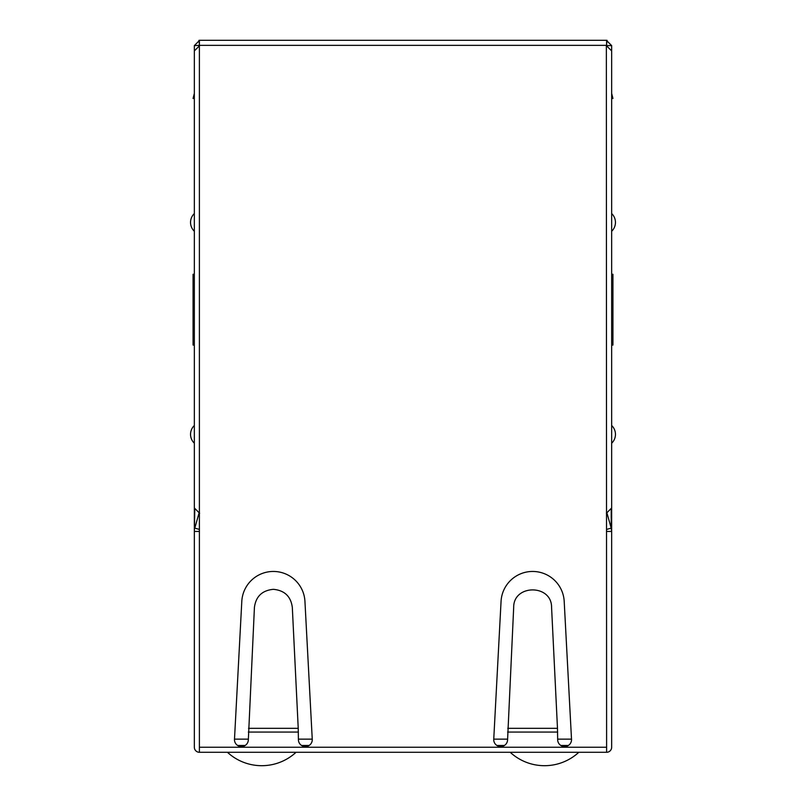 <?xml version="1.0" encoding="UTF-8"?>
<svg xmlns="http://www.w3.org/2000/svg" width="806" height="806" viewBox="0 0 806 806"><rect width="100%" height="100%" fill="white"/><g stroke="black" fill="none" stroke-linecap="round" stroke-linejoin="round"><path stroke-width="1.21" d="M237.629 745.469L245.175 745.469M301.575 745.469L309.121 745.469M496.879 745.469L504.425 745.469M560.825 745.469L568.371 745.469M611.663 521.623L611.663 463.45M227.443 752.29A50.587 50.587 0 0 0 296.044 752.29M510.218 752.29A50.587 50.587 0 0 0 578.819 752.29M298.23 728.322L292.316 607.371C290.855 596.4 284.538 590.385 273.375 589.327C262.202 590.395 255.895 596.41 254.424 607.371L248.339 739.848A6.932 6.932 0 0 1 241.407 746.578A6.932 6.932 0 0 1 234.465 739.646L241.8 601.387A31.615 31.615 0 0 1 273.375 571.454A31.615 31.615 0 0 1 304.94 601.326L312.275 739.646A6.932 6.932 0 0 1 305.343 746.578A6.932 6.932 0 0 1 298.411 739.656L298.23 728.322L248.52 728.322M557.48 728.322L557.661 739.646A6.932 6.932 0 0 0 564.593 746.578A6.932 6.932 0 0 0 571.535 739.646L564.2 601.387A31.615 31.615 0 0 0 532.655 571.454A31.615 31.615 0 0 0 501.06 601.326L493.725 739.646A6.932 6.932 0 0 0 500.657 746.578A6.932 6.932 0 0 0 507.589 739.646L513.684 607.371C513.432 584.098 551.818 584.088 551.576 607.371L557.48 728.322L507.77 728.322M190.538 222.406A12.221 12.221 0 0 0 194.337 231.262L194.337 213.56A12.221 12.221 0 0 0 190.538 222.406M190.538 434.363A12.221 12.221 0 0 0 194.337 443.219L194.337 425.508A12.221 12.221 0 0 0 190.538 434.363M194.337 98.473L193.067 98.473L194.337 93.415M199.394 752.29L199.394 747.233L606.606 747.233L606.606 752.29L199.394 752.29A5.058 5.058 0 0 1 194.337 747.233L194.337 345.079L193.067 345.079L193.067 274.262L194.337 274.262L194.337 176.585M606.606 752.29A5.058 5.058 0 0 0 611.663 747.233L611.663 531.436L606.606 531.436M611.663 240.117L611.663 231.262A12.221 12.221 0 0 0 611.663 213.56L611.663 204.704M611.663 452.065L611.663 443.219A12.221 12.221 0 0 0 611.663 425.508L611.663 416.662M606.606 747.233L606.354 45.61L611.663 50.919L611.663 507.961L606.354 513.281M199.394 45.771L199.394 747.233M611.663 127.56L611.663 45.61L606.354 45.61M611.663 432.842L611.663 531.436L611.21 528.121L606.606 529.421M194.79 509.372L194.337 531.436L199.394 531.436M199.082 512.918L194.79 528.121L199.394 529.421M194.337 416.662L194.337 425.508M194.337 443.219L194.337 452.065M611.21 509.362L611.21 528.121L606.918 512.918M199.646 513.281L194.337 507.961L194.337 50.919L199.646 45.61M606.606 40.3L606.606 45.358L199.394 45.358L199.394 40.3L606.606 40.3M199.646 40.3L194.337 45.61L199.394 45.358M611.663 45.61L606.354 40.3M194.337 204.704L194.337 213.56M194.337 231.262L194.337 240.117M194.337 521.623L194.337 463.45M194.337 127.56L194.337 45.61M611.663 274.262L612.933 274.262L612.933 345.079L611.663 345.079M611.663 93.415L612.933 98.473L611.663 98.473M234.465 739.142L248.339 739.142M298.411 739.142L312.275 739.142M493.725 739.142L507.589 739.142M557.661 739.142L571.535 739.142M611.663 231.262A12.221 12.221 0 0 0 611.663 213.56M611.663 443.219A12.221 12.221 0 0 0 611.663 425.508M557.661 732.06L507.589 732.06M298.411 732.06L248.339 732.06M198.931 40.35L199.394 43.756M607.069 40.35L606.606 43.756"/></g></svg>
